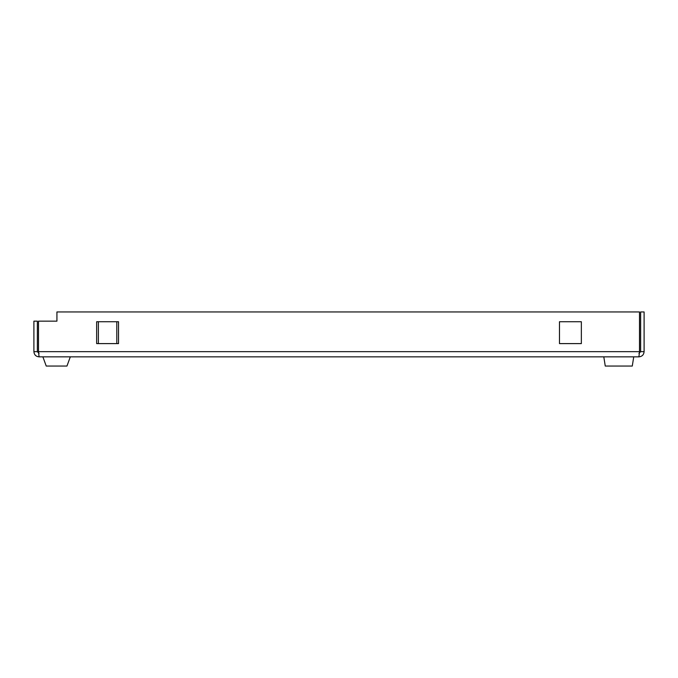 <?xml version="1.0" encoding="UTF-8"?>
<svg xmlns="http://www.w3.org/2000/svg" width="678" height="678" viewBox="0 0 678 678"><rect width="100%" height="100%" fill="white"/><g stroke="black" fill="none" stroke-linecap="round" stroke-linejoin="round"><path stroke-width="1.02" d="M640.642 351.662L640.642 311.948L644.1 311.948L644.1 351.662L640.642 351.662L638.922 353.391M39.078 353.391L37.358 351.662L33.9 351.662L33.9 321.152L37.358 321.152L37.358 351.662M118.523 321.728L118.523 343.602L116.794 343.602L116.794 321.728L118.523 321.728L118.523 343.602L96.649 343.602L96.649 321.728L98.378 321.728L98.378 343.602L96.649 343.602L96.649 321.728L118.523 321.728M559.477 321.728L581.351 321.728L581.351 343.602L559.477 343.602L559.477 321.728L581.351 321.728L581.351 343.602L559.477 343.602L559.477 321.728M644.1 351.662C643.795 354.814 642.066 356.535 638.922 356.848L39.078 356.848C35.934 356.543 34.205 354.814 33.9 351.662M638.922 356.848L639.498 351.662L639.498 311.948L56.927 311.948L56.927 321.152L38.502 321.152L38.502 351.662L39.078 356.848M605.259 366.052L603.801 356.848L605.259 366.052L632.277 366.052L633.735 356.848M70.309 356.848L66.953 366.052L46.231 366.052L42.884 356.848M639.498 351.662L38.502 351.662"/></g></svg>
